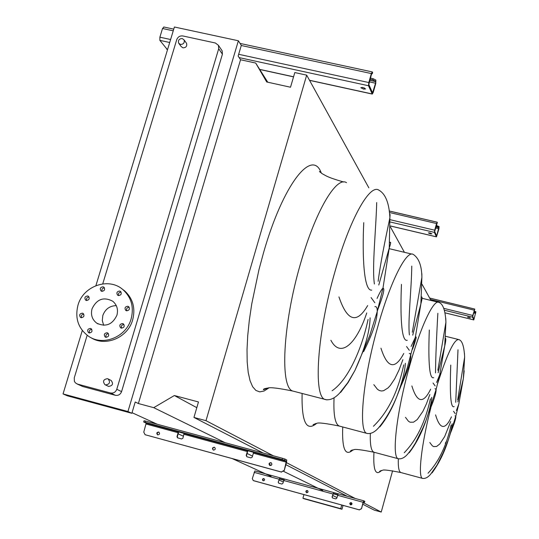 <?xml version="1.0" encoding="UTF-8"?>
<svg xmlns="http://www.w3.org/2000/svg" width="539" height="539" viewBox="0 0 539 539"><rect width="100%" height="100%" fill="white"/><g stroke="black" fill="none" stroke-linecap="round" stroke-linejoin="round"><path stroke-width="0.81" d="M362.821 87.493L360.786 87.702L363.582 89.137L365.61 88.935L362.821 87.493M364.58 88.086L362.154 87.379M370.367 78.115L373.129 78.714L375.858 80.062L375.555 83.208L372.564 92.849L368.831 84.556L371.546 73.991L372.025 73.176L372.254 73.661L372.59 72.489L372.314 71.93L371.364 73.567L368.797 82.541L368.494 85.735L372.281 94.069L373.217 92.438L375.737 83.619L375.858 80.062M370.037 79.28L372.793 79.88L373.129 78.714M163.89 27.118L162.522 28.506L159.881 37.191L159.861 40.358L166.949 49.103M371.506 74.139L372.254 73.661M375.528 81.221L372.793 79.88M214.67 447.377L213.727 447.404L212.865 448.226L212.844 449.411L213.41 450.078M213.464 450.092L213.195 449.991C212.002 448.461 212.366 447.532 214.3 447.215L214.576 447.323C215.755 448.859 215.384 449.782 213.464 450.092M158.958 432.184L158.082 432.224L157.226 433.039L157.536 434.791C156.317 433.289 156.674 432.366 158.601 432.029L158.837 432.116C160.043 433.619 159.679 434.542 157.759 434.879M271.265 462.819L271.144 462.779C269.251 463.041 268.846 463.951 269.938 465.514M270.046 465.548L269.716 465.413C268.563 463.857 268.954 462.934 270.874 462.644L271.218 462.785C272.35 464.349 271.959 465.272 270.046 465.548M178.672 431.941L177.331 436.752L177.715 437.897M247.832 450.752L246.491 455.61L246.889 456.776M286.553 462.28L286.714 459.983L284.983 459.06L284.626 460.313L286.364 461.229L284.194 470.594L286.553 462.28M144.108 420.784L145.469 421.047L145.106 422.273L143.664 421.97L146.177 423.108L143.765 432.157L145.119 434.724L281.318 471.989L283.938 470.466M178.133 432.723L178.146 431.8L184.062 433.41L182.91 438.214L181.623 438.968L177.499 437.823L176.994 436.603L178.133 432.723L146.17 424.025M247.334 451.547L247.381 450.631L253.411 452.268L253.364 453.191L252.239 457.119L250.931 457.874L246.916 456.782L246.208 455.475L247.334 451.547L184.042 434.326M145.106 422.273L282.146 459.531L282.503 458.278L284.983 459.06M145.469 421.047L282.503 458.278M284.194 470.594L281.318 471.989M145.119 434.724L281.574 472.117M145.476 434.879L145.058 434.704M284.626 460.313L282.146 459.531M429.92 232.922L428.35 232.909L430.331 233.811L431.901 233.825L429.92 232.922M436.179 225.47L439.096 226.555L436.671 235.974L434.663 231.514L437.338 222.479L436.55 223.537L434.71 230.193L434.421 232.39L436.455 236.864L438.908 228.96L439.096 226.555M435.936 226.333L436.9 226.562L437.142 225.693M436.718 223.55L437.095 223.348M438.854 227.424L436.9 226.562M468.809 317.208L467.529 317.121L470.345 317.855L468.809 317.208M474.071 311.07L475.876 311.764L473.963 319.216L472.71 316.44L474.778 309.218L472.777 315.463L472.521 317.134L473.781 319.923L475.876 311.764M473.882 311.764L474.354 311.144M474.374 310.013L474.785 309.238M475.688 312.452L474.172 311.832M389.69 242.691C391.078 241.304 390.93 243.076 389.252 248.007L378.782 285.01M378.129 281.345C381.383 256.268 388.262 226.097 389.899 217.635L390.081 214.448M376.694 202.549C376.054 229.243 371.903 267.216 374.396 284.019M371.762 290.103C363.737 291.511 362.174 255.634 363.758 222.654M377.057 298.458C379.847 292.313 381.814 288.904 382.959 288.23C385.095 288.042 383.182 295.675 377.233 311.144M421.525 296.874C422.414 296.713 422.199 299.037 420.885 303.855L412.726 335.157M412.308 332.233L421.882 277.349L421.855 273.724M411.783 266.077C411.493 289.308 407.754 321.257 409.391 334.921M407.235 340.264C400.982 342.265 400.268 312.613 401.461 284.383M411.095 346.456L415.313 337.448C417.045 335.42 416.108 339.368 412.517 349.279M445.49 338.216C446.063 338.802 445.814 341.376 444.729 345.923L438.133 372.698M437.863 370.28L445.921 322.201L445.76 318.32M437.857 313.3C436.475 337.697 435.687 357.566 435.492 372.894M433.679 377.65C428.62 379.921 428.377 354.675 429.314 329.996M436.61 382.441L439.736 374.773C441.205 371.971 440.787 373.783 438.476 380.217M464.18 370.785L463.338 378.722L457.874 401.858M457.692 399.803L464.638 357.114L464.423 353.126M458.002 349.771L455.718 402.303M454.148 406.588C449.93 408.966 449.984 386.995 450.745 365.078M456.445 410.415L458.817 404.001L456.432 410.462M182.236 38.559L184.068 39.899C184.749 42.803 183.543 44.319 180.457 44.454L178.638 43.133C177.931 40.23 179.137 38.7 182.236 38.559M179.022 43.652L181.151 46.536L182.957 47.85C186.036 47.715 187.228 46.206 186.555 43.322L186.177 42.803M105.583 384.934C109.686 384.28 110.542 382.292 108.157 378.971L107.463 378.681C103.34 379.362 102.491 381.356 104.93 384.671L105.583 384.934M110.893 380.345L111.169 380.487C113.547 383.788 112.691 385.762 108.615 386.416L105.193 384.799M90.525 328.426C87.628 328.844 86.961 330.259 88.524 332.664L89.151 332.94C92.041 332.529 92.715 331.121 91.165 328.716L90.525 328.426M89.589 333.008C88.874 330.953 89.602 329.72 91.765 329.322M107.173 332.765C104.283 333.169 103.609 334.584 105.159 337.003L105.806 337.299C108.696 336.895 109.37 335.487 107.847 333.068L107.173 332.765M106.196 337.36C105.469 335.258 106.203 334.025 108.413 333.654M122.683 323.575C119.826 323.946 119.132 325.347 120.601 327.766L121.322 328.103C124.172 327.739 124.873 326.344 123.424 323.926L122.683 323.575M121.632 328.163C120.945 326.028 121.713 324.808 123.957 324.505M127.884 306.26C125.075 306.603 124.361 307.978 125.742 310.39L126.53 310.781C129.326 310.444 130.047 309.069 128.693 306.657L127.884 306.26M126.78 310.828C126.16 308.685 126.968 307.493 129.198 307.25M119.752 291.047C116.97 291.377 116.249 292.744 117.583 295.143L118.391 295.547C121.167 295.224 121.895 293.863 120.574 291.464L119.752 291.047M118.641 295.594C118.081 293.479 118.897 292.306 121.086 292.084M103.124 286.815C100.335 287.166 99.621 288.533 100.988 290.925L101.763 291.309C104.546 290.966 105.26 289.605 103.919 287.213L103.124 286.815M102.066 291.363C101.514 289.288 102.309 288.116 104.458 287.86M87.729 295.972C84.906 296.349 84.212 297.737 85.647 300.122L86.361 300.466C89.178 300.095 89.878 298.714 88.463 296.322L87.729 295.972M86.732 300.526C86.146 298.485 86.914 297.299 89.029 296.976M82.501 313.172C79.631 313.583 78.957 314.985 80.473 317.377L81.133 317.68C83.99 317.282 84.67 315.881 83.174 313.482L82.501 313.172M81.557 317.74C80.904 315.706 81.638 314.5 83.767 314.122M131.139 318.859C126.301 336.996 103.077 346.456 88.578 336.282C78.29 328.628 74.753 318.253 77.987 305.155C83.161 285.859 108.858 276.952 122.973 289.679C131.381 297.407 134.103 307.136 131.139 318.859M121.989 288.897L124.529 290.764C132.917 298.478 135.626 308.173 132.675 319.856C127.905 337.677 105.294 347.19 90.788 337.562M103.67 325.3L102.289 320.53L102.828 315.483C105.22 309.11 109.707 305.822 116.283 305.626M92.041 308.78C96.818 299.017 103.744 296.517 112.813 301.274C116.976 304.899 118.351 309.534 116.929 315.194C112.402 324.694 105.657 327.335 96.69 323.124C92.108 319.519 90.559 314.736 92.041 308.78M87.163 335.292L74.261 377.866L74.375 381.282L75.42 382.892L77.488 384.091L110.508 392.971C113.5 393.45 115.589 392.217 116.781 389.279L218.699 48.732L218.443 45.33L215.398 43.005L182.822 35.958C179.911 35.635 177.883 36.854 176.745 39.63L102.74 283.885M445.268 443.321L446.191 441.751M450.159 433.828C454.161 424.227 456.055 418.318 455.819 416.101L455.017 415.892M428.04 473.229C438.766 461.768 446.447 445.753 451.076 425.183M452.16 423.748C451.81 427.656 450.543 433.019 448.354 439.837C444.379 452.437 438.948 463.459 432.062 472.905M435.566 414.882C439.932 429.63 445.234 430.284 451.473 416.836M450.705 421.518L444.668 436.583L439.763 444.021L436.603 446.454L433.673 446.609L432.325 445.82L429.792 442.506M428.384 413.197C433.679 401.097 436.253 393.2 436.105 389.502L435 388.599M404.216 452.747C416.573 440.087 425.298 422.118 430.391 398.833M431.692 397.324C431.315 402.815 429.482 410.354 426.194 419.942C421.828 432.736 416.169 443.685 409.202 452.78M411.87 385.951C417.098 402.956 423.364 404.041 430.654 389.192M429.832 394.528L426.551 403.563L422.906 411.365L417.22 419.591L413.521 422.192L410.071 422.226L408.474 421.255L405.476 417.375M401.467 384.893C407.706 370.947 410.826 361.231 410.812 355.747L410.422 353.699L409.242 353.49M373.433 426.282C387.979 412.153 398.078 391.685 403.731 364.876M405.335 363.293C404.951 371.539 402.101 382.643 396.778 396.603C392.143 408.629 386.49 418.729 379.82 426.908M380.958 348.207C387.413 368.272 395.013 370.03 403.765 353.476M402.882 359.675L399.055 369.949L394.777 378.769L390.27 385.506L388.013 387.932L383.579 390.721L381.457 391.004L379.409 390.539L377.468 389.32L373.817 384.644M363.63 351.63C372.543 333.85 377.071 320.496 377.226 311.576C377.334 307.937 376.552 306.3 374.895 306.657M332.118 390.755C349.077 379.186 362.41 346.678 368.063 319.445M370.118 317.821C369.767 331.781 364.687 349.353 354.878 370.536L348.154 382.488L340.635 392.412M338.95 296.908C347.244 321.332 356.818 324.208 367.672 305.552M366.749 312.943C356.69 343.437 340.702 358.994 330.879 340.257M267.755 82.211L255.695 63.05L240.549 59.748L238.137 56.049L241.31 45.391L238.373 40.769L174.407 27.004L95.908 285.636M82.299 330.488L63.043 393.928L67.436 395.835L131.853 413.298L135.215 402L138.375 403.529L153.73 407.666L174.367 395.525L198.473 401.966L193.952 417.442L205.992 420.683L306.678 75.143L294.806 72.556L290.514 87.224L266.711 81.982L255.695 63.05M238.373 40.769L127.945 411.513L63.043 393.928M76.922 383.896L82.629 386.476L115.359 395.289C118.317 395.761 120.392 394.541 121.571 391.631L222.412 54.21L222.149 50.834L221.529 49.918M362.74 504.228L374.181 510.11L381.235 512.05L392.594 470.79M349.912 504.032L350.552 504.208L351.967 503.386M430.978 300.452L422.05 284.275M404.418 252.319L390.485 227.06M368.851 187.841L306.678 75.143M381.235 512.05L363.178 502.638M355.147 498.447L286.452 462.637M273.3 455.778L205.992 420.683M347.332 496.304L285.865 464.699M263.14 453.016L193.952 417.442M196.809 407.666L174.367 395.525M350.552 504.208L349.899 503.891M336.942 497.537L332.678 495.442M322.794 490.591L283.736 471.436M271.279 465.325L269.257 464.335M252.522 456.122L247.105 453.467M225.14 442.694L153.73 407.666M283.238 481.954L279.034 480.027M271.117 476.402L232.37 458.655M213.794 450.146L213.114 449.829M183.476 436.26L178.187 433.834M157.28 424.254L132.035 412.692M307.567 492.585L306.078 492.174M303.956 494.6L302.931 498.231L304.34 498.844L341.969 509.247L343.04 505.387M138.375 403.529L240.549 59.748M127.945 411.513L131.853 413.298M341.739 505.03L340.722 508.681L302.931 498.231M340.722 508.681L341.969 509.247M351.185 450.813L351.34 450.26M351.185 502.617L350.283 502.759L349.757 503.534L350.566 504.854L351.475 504.72L351.994 503.952L351.185 502.617M350.316 504.747L350.101 503.163L351.468 502.739M307.257 490.53L306.341 490.679L305.829 491.467L306.63 492.747L307.991 492.053L307.958 491.117L307.257 490.53M306.556 492.727L306.091 491.292L307.52 490.638M263.18 480.775L262.715 479.353L264.056 478.672L263.147 478.625L262.493 479.299L262.675 480.431L263.915 480.748L264.636 479.845L264.097 478.686M332.563 498.009L332.219 497.093L333.345 493.495L337.758 494.701M363.259 502.368L363.529 501.782L364.539 502.314L364.809 501.358L363.791 500.825L363.104 502.287L361.487 508.755L363.259 502.368M284.403 479.036L279.815 477.77L278.198 482.189L278.737 483.193L281.816 484.035L282.807 483.463L284.417 479.036L333.607 492.538L332.051 497.012L332.61 498.023L335.73 498.878L336.734 498.299L338.283 493.818L363.778 500.819L338.283 493.818M279.357 478.976L283.743 480.182M333.169 493.758L337.657 494.991M363.36 502.052L364.539 502.314M283.844 479.899L279.552 478.72L278.198 482.189M361.487 508.755L359.318 509.847L361.339 508.681M253.586 480.707L359.473 509.921M254.886 470.931L279.808 477.77L254.886 470.931L252.299 478.625L253.296 480.593M278.73 483.187L278.393 482.284M253.229 480.566L359.318 509.847M338.27 493.818L333.621 492.538L333.351 493.495M279.822 477.776L279.552 478.72M166.49 49.002L167.649 49.258M259.67 69.369L293.566 76.774M309.501 80.257L372.186 93.954M159.861 40.358L169.704 42.5M239.148 57.606L368.494 85.735M159.881 37.191L170.607 39.515M238.662 54.291L368.797 82.541M162.522 28.506L173.248 30.817M241.277 45.498L371.364 73.567M372.092 91.825L373.035 92.034M369.303 81.854L375.555 83.208M369.734 80.338L375.71 81.632M146.177 423.108L178.146 431.8M184.062 433.41L247.381 450.631M253.364 453.191L286.297 462.152M253.411 452.268L286.364 461.229M176.994 436.603L177.331 436.752M390.505 225.982L436.415 236.816M390.499 222.048L434.421 232.39M390.438 219.777L434.71 230.193M389.407 212.494L436.55 223.537M389.212 211.012L437.109 222.216M436.287 235.139L436.994 235.307M435.492 227.957L438.813 228.731M435.781 226.906L438.955 227.647M444.924 312.802L473.761 319.897M444.331 310.208L472.521 317.134M443.745 308.342L472.777 315.463M430.432 299.468L474.212 310.181M429.65 298.06L474.65 309.063M473.64 318.515L474.199 318.657M473.565 312.916L475.62 313.422M473.788 312.115L475.748 312.593M346.516 182.667C336.43 175.842 315.43 211.059 300.6 263.376C282.524 324.943 279.714 388.565 293.088 391.125L326.937 399.884M268.799 387.986L264.07 391.024L259.737 391.873L255.89 390.445L252.636 386.712L250.049 380.675L248.209 372.395L247.185 362.013L247.017 349.703L247.724 335.703L249.308 320.328L251.747 303.935L258.969 269.628L263.578 252.575C283.137 183.974 312.31 147.565 321.345 173.154M374.841 302.763L371.095 297.589M378.91 190.166C369.788 183.536 349.703 219.151 334.935 271.75C316.972 333.668 313.031 397.304 325.28 399.561C329.976 400.524 334.786 398.341 339.711 393.005L347.743 382.744L354.878 370.536L369.579 335.999L377.226 311.576L382.959 288.23L389.252 248.007L389.899 217.635C389.138 203.014 385.473 193.858 378.91 190.166M409.317 350.31L406.574 346.523M334.072 397.735C333.318 414.841 335.076 424.287 339.348 426.073L367.066 433.423C370.812 434.097 374.625 432.251 378.506 427.885C385.702 419.288 391.792 408.865 396.778 396.603L402.397 382.36L407.329 367.692L415.313 337.448L420.885 303.855L421.882 277.349C421.727 265.774 418.877 258.141 413.319 254.448C406.534 249.611 390.236 281.708 377.691 327.058C362.808 379.389 358.085 432.015 367.066 433.423L367.867 433.605M435.135 385.917L433.039 383.027M430.904 407.511C421.296 444.729 417.664 477.648 422.61 478.403L400.922 472.562C398.9 471.78 398.031 467.172 398.328 458.75C401.461 459.248 404.614 457.651 407.787 453.973L411.789 448.872L415.454 443.024L422.987 427.771L426.194 419.942L436.105 389.502L439.736 374.773L444.729 345.923L445.921 322.201C445.349 310.457 443.018 303.855 438.935 302.406C433.693 298.7 420.022 327.833 409.121 367.706C396.421 413.009 391.462 457.847 398.334 458.75L398.772 458.857M455.192 413.581L453.542 411.304M422.866 478.464L422.61 478.403C425.305 478.78 427.986 477.379 430.654 474.205L437.008 465.103L443.139 452.861L448.354 439.837L455.819 416.101L458.817 404.001L463.338 378.722L464.638 357.114C464.092 346.233 462.132 340.385 458.75 339.57C454.262 339.051 447.242 353.658 437.695 383.397M339.348 426.073L339.348 426.073C325.765 423.331 318.266 422.414 316.858 423.324L313.065 424.719L316.022 423.432M370.347 433.477C369.963 444.864 371.182 451.123 373.999 452.241L398.334 458.75M381.1 470.56L379.577 471.382L382.528 470.311C383.135 469.496 389.266 470.244 400.915 472.562L401.157 472.622M381.518 470.466C375.582 476.267 373.062 470.19 373.965 452.234M353.032 449.856C345.337 456.85 341.908 449.223 342.73 426.976M316.689 423.344C306.347 431.988 301.483 422.037 302.109 393.49M77.488 384.091L82.629 386.476M110.508 392.971L115.359 395.289M116.781 389.279L121.571 391.631M218.699 48.732L222.412 54.21M283.655 480.465L332.893 493.993M337.576 495.274L363.104 502.287M254.098 472.346L279.047 479.198M166.639 49.13L167.622 49.345M259.744 69.477L293.539 76.868M309.561 80.365L372.281 94.069M163.728 26.977L173.753 29.14M240.064 43.43L372.22 71.909M372.617 72.583L372.281 73.762M144.028 420.743L143.67 421.949M390.505 226.023L436.455 236.864M389.205 210.965L437.169 222.189M437.345 222.519L437.102 223.389M444.931 312.822L473.781 319.923M429.637 298.033L474.684 309.049M343.72 182.007C335.123 179.568 329.208 177.506 325.987 175.808L322.046 173.619L319.438 171.402L320.099 172.204M184.068 39.899L186.555 43.322M108.157 378.971L111.169 380.487M458.217 339.435L445.632 336.296M352.506 449.95L350.431 450.968L353.827 449.748C354.81 448.906 361.534 449.735 373.992 452.241M438.079 302.197L422.05 298.269M411.884 254.105L389.192 248.674M218.443 45.33L222.149 50.834M267.917 388.053L263.443 389.737C263.16 389.064 264.629 388.511 267.863 388.06C270.154 387.13 278.562 388.147 293.081 391.125M96.69 323.124L98.098 323.966M122.973 289.679L124.529 290.764M284.417 479.036L333.607 492.538M364.559 502.321L364.822 501.371"/></g></svg>
